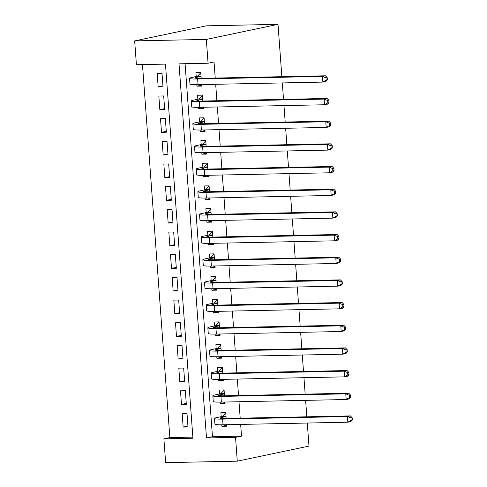 <?xml version="1.0" encoding="UTF-8"?>
<svg xmlns="http://www.w3.org/2000/svg" width="487" height="487" viewBox="0 0 487 487"><rect width="100%" height="100%" fill="white"/><g stroke="black" fill="none" stroke-linecap="round" stroke-linejoin="round"><path stroke-width="0.73" d="M185.078 63.712L212.466 436.705L241.515 436.108L235.544 437.363L237.291 461.171L165.635 462.65L163.888 438.842L192.937 438.245L165.464 64.114L136.409 64.71L134.662 40.902L206.354 25.829L278.01 24.35L281.851 76.69M142.466 64.588L169.86 437.588L163.888 438.842M196.797 84.677L196.906 86.175L201.752 86.077L201.642 84.586M201.18 78.352L200.754 72.472L195.908 72.569L196.2 76.538M198.465 107.353L198.574 108.851L203.414 108.753L203.304 107.262M202.848 101.028L202.415 95.148L197.576 95.245L197.868 99.214M200.127 130.029L200.236 131.527L205.082 131.423L204.972 129.938M204.516 123.704L204.083 117.824L199.238 117.921L199.53 121.89M201.795 152.705L201.904 154.202L206.744 154.099L206.634 152.608M206.178 146.374L205.745 140.493L200.906 140.597L201.198 144.566M203.456 175.381L203.566 176.872L208.412 176.775L208.302 175.283M207.846 169.05L207.413 163.169L202.568 163.273L202.86 167.236M205.124 198.051L205.234 199.548L210.074 199.451L209.964 197.959M209.507 191.726L209.075 185.845L204.236 185.943L204.528 189.912M206.786 220.727L206.896 222.224L211.742 222.127L211.632 220.635M211.175 214.402L210.743 208.521L205.898 208.619L206.19 212.588M208.454 243.403L208.564 244.9L213.403 244.797L213.294 243.311M212.837 237.072L212.405 231.191L207.565 231.295L207.858 235.264M210.116 266.079L210.232 267.57L215.071 267.473L214.962 265.981M214.505 259.748L214.073 253.867L209.227 253.97L209.52 257.933M211.784 288.748L211.894 290.246L216.733 290.149L216.624 288.657M216.167 282.423L215.735 276.543L210.895 276.64L211.188 280.609M213.452 311.424L213.562 312.922L218.401 312.824L218.292 311.333M217.835 305.099L217.403 299.219L212.557 299.316L212.849 303.285M215.114 334.1L215.224 335.598L220.063 335.494L219.96 334.009M219.497 327.769L219.065 321.889L214.225 321.992L214.517 325.961M216.782 356.776L216.892 358.268L221.731 358.17L221.622 356.679M221.165 350.445L220.733 344.565L215.893 344.668L216.179 348.631M218.444 379.446L218.553 380.944L223.399 380.846L223.29 379.355M222.827 373.121L222.395 367.241L217.555 367.338L217.847 371.307M220.112 402.122L220.221 403.62L225.061 403.522L224.951 402.031M224.495 395.797L224.063 389.917L219.223 390.014L219.509 393.983M187.927 426.088L183.149 427.093L182.15 413.487L186.996 413.39L187.994 426.996L183.149 427.093M186.259 403.413L181.487 404.417L180.488 390.811L185.328 390.714L186.326 404.32L181.487 404.417M184.597 380.737L179.819 381.741L178.82 368.142L183.666 368.038L184.664 381.644L179.819 381.741M182.929 358.067L178.157 359.071L177.158 345.466L181.998 345.362L182.996 358.968L178.157 359.071M181.267 335.391L176.489 336.395L175.49 322.79L180.336 322.692L181.334 336.292L176.489 336.395M179.6 312.715L174.827 313.719L173.829 300.114L178.668 300.016L179.666 313.622L174.827 313.719M177.938 290.039L173.159 291.043L172.161 277.438L177.006 277.34L178.005 290.946L173.159 291.043M176.27 267.369L171.497 268.374L170.499 254.768L175.338 254.664L176.337 268.27L171.497 268.374M174.608 244.693L169.829 245.698L168.831 232.092L173.67 231.995L174.675 245.594L169.829 245.698M172.94 222.017L168.167 223.022L167.169 209.416L172.008 209.319L173.007 222.924L168.167 223.022M171.278 199.341L166.499 200.346L165.501 186.74L170.34 186.643L171.345 200.248L166.499 200.346M169.61 176.671L164.837 177.676L163.839 164.07L168.679 163.967L169.677 177.572L164.837 177.676M167.948 153.995L163.169 155L162.171 141.394L167.011 141.297L168.009 154.896L163.169 155M166.28 131.32L161.507 132.324L160.503 118.718L165.349 118.621L166.347 132.227L161.507 132.324M164.612 108.644L159.839 109.648L158.841 96.042L163.681 95.945L164.679 109.551L159.839 109.648M169.86 437.588L192.852 437.113M163.017 86.875L162.019 73.269L157.173 73.373L158.178 86.972L163.017 86.875M241.515 436.108L240.657 424.414M240.201 418.181L238.995 401.738M238.533 395.505L237.327 379.069M236.871 372.829L235.665 356.393M235.203 350.159L233.997 333.717M233.541 327.483L232.329 311.041M231.873 304.807L230.668 288.371M230.211 282.131L229 265.695M228.543 259.461L227.338 243.019M226.881 236.785L225.67 220.343M225.213 214.11L224.008 197.667M223.551 191.434L222.34 174.997M221.883 168.764L220.678 152.321M220.221 146.088L219.01 129.645M218.553 123.412L217.348 106.97M216.892 100.736L215.68 84.3M215.224 78.066L214.043 61.977L208.071 63.237L179.015 63.834L206.494 437.965L235.544 437.363M221.774 424.798L221.883 426.295L226.729 426.192L226.619 424.707M226.157 418.473L225.725 412.592L220.885 412.69L221.177 416.659M282.314 82.924L283.519 99.366M283.976 105.6L285.181 122.036M285.644 128.276L286.849 144.712M287.306 150.946L288.517 167.388M288.974 173.622L290.179 190.064M290.636 196.298L291.847 212.74M292.303 218.973L293.509 235.41M293.965 241.643L295.177 258.086M295.633 264.319L296.839 280.762M297.295 286.995L298.507 303.438M298.963 309.671L300.169 326.107M300.625 332.341L301.837 348.783M302.293 355.017L303.498 371.459M303.961 377.693L305.166 394.135M305.623 400.369L306.828 416.805M307.291 423.045L308.983 446.098L237.291 461.171M208.071 63.237L206.318 39.429L278.01 24.35M206.318 39.429L134.662 40.902M212.466 436.705L206.494 437.965M226.662 425.291L221.883 426.295M162.95 85.968L158.178 86.972M224.994 402.615L220.221 403.62M223.332 379.939L218.553 380.944M221.664 357.269L216.892 358.268M220.002 334.593L215.224 335.598M218.334 311.917L213.562 312.922M216.672 289.241L211.894 290.246M215.004 266.566L210.232 267.57M213.336 243.896L208.564 244.9M211.675 221.22L206.896 222.224M210.007 198.544L205.234 199.548M208.345 175.868L203.566 176.872M206.677 153.198L201.904 154.202M205.015 130.522L200.236 131.527M203.347 107.846L198.574 108.851M201.685 85.17L196.906 86.175M226.017 416.555L221.895 417.426A11.408 0.962 -4.2 0 0 220.203 418.059A11.408 0.962 -4.2 0 0 225.603 418.479L350.427 415.91L352.168 417.749L350.975 417.998L351.145 420.263L352.338 420.013L352.168 417.749M352.338 420.013L350.841 421.578L347.852 422.205L347.438 416.537L222.62 419.112A17.112 1.443 175.8 0 1 214.511 418.479A17.112 1.443 175.8 0 1 217.056 417.523L222.376 416.403L225.749 412.915M351.145 420.263L347.852 422.205L223.034 424.78A17.112 1.443 175.8 0 1 214.931 424.147L214.511 418.479M350.975 417.998L347.438 416.537L350.427 415.91M226.005 416.33L222.376 416.403M224.355 393.886L220.234 394.75A11.408 0.962 -4.2 0 0 218.535 395.383A11.408 0.962 -4.2 0 0 223.941 395.809L348.759 393.234L350.506 395.073L349.313 395.322L349.477 397.593L350.67 397.337L350.506 395.073M350.67 397.337L349.173 398.902L346.19 399.529L345.77 393.861L220.952 396.436A17.112 1.443 175.8 0 1 212.849 395.803A17.112 1.443 175.8 0 1 215.388 394.847L220.714 393.727L224.087 390.239M349.477 397.593L346.19 399.529L221.372 402.104A17.112 1.443 175.8 0 1 213.263 401.471L212.849 395.803M349.313 395.322L345.77 393.861L348.759 393.234M224.337 393.654L220.714 393.727M222.687 371.21L218.566 372.074A11.408 0.962 -4.2 0 0 216.873 372.713A11.408 0.962 -4.2 0 0 222.273 373.133L347.091 370.558L348.838 372.397L347.645 372.646L347.809 374.917L349.009 374.667L348.838 372.397M349.009 374.667L347.511 376.226L344.522 376.859L344.108 371.185L219.29 373.76A17.112 1.443 175.8 0 1 211.181 373.127A17.112 1.443 175.8 0 1 213.726 372.178L219.047 371.057L222.419 367.563M347.809 374.917L344.522 376.859L219.704 379.428A17.112 1.443 175.8 0 1 211.602 378.801L211.181 373.127M347.645 372.646L344.108 371.185L347.091 370.558M222.675 370.978L219.047 371.057M221.025 348.534L216.904 349.398A11.408 0.962 -4.2 0 0 215.205 350.037A11.408 0.962 -4.2 0 0 220.611 350.457L345.429 347.888L347.176 349.721L345.983 349.976L346.147 352.241L347.341 351.991L347.176 349.721M347.341 351.991L345.843 353.556L342.86 354.183L342.44 348.515L217.622 351.084A17.112 1.443 175.8 0 1 209.52 350.457A17.112 1.443 175.8 0 1 212.058 349.502L217.385 348.382L220.757 344.887M346.147 352.241L342.86 354.183L218.042 356.752A17.112 1.443 175.8 0 1 209.934 356.125L209.52 350.457M345.983 349.976L342.44 348.515L345.429 347.888M221.007 348.308L217.385 348.382M219.357 325.858L215.236 326.728A11.408 0.962 -4.2 0 0 213.543 327.361A11.408 0.962 -4.2 0 0 218.943 327.781L343.761 325.213L345.508 327.051L344.315 327.301L344.479 329.565L345.679 329.315L345.508 327.051M345.679 329.315L344.181 330.88L341.192 331.507L340.778 325.84L215.96 328.415A17.112 1.443 175.8 0 1 207.852 327.781A17.112 1.443 175.8 0 1 210.396 326.826L215.717 325.706L219.089 322.217M344.479 329.565L341.192 331.507L216.374 334.082A17.112 1.443 175.8 0 1 208.272 333.449L207.852 327.781M344.315 327.301L340.778 325.84L343.761 325.213M219.339 325.633L215.717 325.706M217.695 303.188L213.574 304.052A11.408 0.962 -4.2 0 0 211.875 304.685A11.408 0.962 -4.2 0 0 217.281 305.112L342.099 302.537L343.846 304.375L342.653 304.625L342.818 306.895L344.011 306.64L343.846 304.375M344.011 306.64L342.513 308.204L339.53 308.831L339.11 303.164L214.292 305.739A17.112 1.443 175.8 0 1 206.19 305.106A17.112 1.443 175.8 0 1 208.728 304.15L214.055 303.03L217.427 299.542M342.818 306.895L339.53 308.831L214.712 311.406A17.112 1.443 175.8 0 1 206.604 310.773L206.19 305.106M342.653 304.625L339.11 303.164L342.099 302.537M217.677 302.957L214.055 303.03M216.027 280.512L211.906 281.376A11.408 0.962 -4.2 0 0 210.214 282.016A11.408 0.962 -4.2 0 0 215.613 282.436L340.431 279.861L342.178 281.699L340.985 281.949L341.15 284.219L342.349 283.964L342.178 281.699M342.349 283.964L340.851 285.528L337.862 286.161L337.448 280.488L212.63 283.063A17.112 1.443 175.8 0 1 204.522 282.43A17.112 1.443 175.8 0 1 207.066 281.48L212.387 280.36L215.759 276.866M341.15 284.219L337.862 286.161L213.044 288.73A17.112 1.443 175.8 0 1 204.942 288.097L204.522 282.43M340.985 281.949L337.448 280.488L340.431 279.861M216.009 280.281L212.387 280.36M214.365 257.836L210.238 258.7A11.408 0.962 -4.2 0 0 208.546 259.34A11.408 0.962 -4.2 0 0 213.951 259.76L338.769 257.185L340.516 259.023L339.317 259.279L339.488 261.543L340.681 261.294L340.516 259.023M340.681 261.294L339.183 262.858L336.2 263.485L335.78 257.818L210.962 260.387A17.112 1.443 175.8 0 1 202.86 259.76A17.112 1.443 175.8 0 1 205.398 258.804L210.725 257.684L214.097 254.19M339.488 261.543L336.2 263.485L211.376 266.054A17.112 1.443 175.8 0 1 203.274 265.427L202.86 259.76M339.317 259.279L335.78 257.818L338.769 257.185M214.347 257.611L210.725 257.684M212.697 235.16L208.576 236.031A11.408 0.962 -4.2 0 0 206.884 236.664A11.408 0.962 -4.2 0 0 212.283 237.084L337.101 234.515L338.849 236.347L337.655 236.603L337.82 238.867L339.019 238.618L338.849 236.347M339.019 238.618L337.521 240.182L334.532 240.809L334.119 235.142L209.3 237.711A17.112 1.443 175.8 0 1 201.192 237.084A17.112 1.443 175.8 0 1 203.736 236.128L209.057 235.008L212.429 231.52M337.82 238.867L334.532 240.809L209.714 243.384A17.112 1.443 175.8 0 1 201.606 242.751L201.192 237.084M337.655 236.603L334.119 235.142L337.101 234.515M212.679 234.935L209.057 235.008M211.035 212.484L206.908 213.355A11.408 0.962 -4.2 0 0 205.216 213.988A11.408 0.962 -4.2 0 0 210.621 214.414L335.44 211.839L337.187 213.677L335.987 213.927L336.158 216.191L337.351 215.942L337.187 213.677M337.351 215.942L335.853 217.506L332.864 218.133L332.451 212.466L207.632 215.041A17.112 1.443 175.8 0 1 199.53 214.408A17.112 1.443 175.8 0 1 202.068 213.452L207.395 212.332L210.768 208.844M336.158 216.191L332.864 218.133L208.046 220.708A17.112 1.443 175.8 0 1 199.944 220.075L199.53 214.408M335.987 213.927L332.451 212.466L335.44 211.839M211.017 212.259L207.395 212.332M209.367 189.814L205.246 190.679A11.408 0.962 -4.2 0 0 203.554 191.318A11.408 0.962 -4.2 0 0 208.953 191.738L333.772 189.163L335.519 191.001L334.326 191.251L334.49 193.522L335.683 193.266L335.519 191.001M335.683 193.266L334.192 194.83L331.203 195.464L330.789 189.79L205.964 192.365A17.112 1.443 175.8 0 1 197.862 191.732A17.112 1.443 175.8 0 1 200.407 190.782L205.727 189.662L209.1 186.168M334.49 193.522L331.203 195.464L206.385 198.032A17.112 1.443 175.8 0 1 198.276 197.399L197.862 191.732M334.326 191.251L330.789 189.79L333.772 189.163M209.349 189.583L205.727 189.662M207.706 167.138L203.578 168.003A11.408 0.962 -4.2 0 0 201.886 168.642A11.408 0.962 -4.2 0 0 207.292 169.062L332.11 166.487L333.857 168.325L332.658 168.575L332.828 170.846L334.021 170.596L333.857 168.325M334.021 170.596L332.524 172.161L329.535 172.788L329.121 167.12L204.303 169.689A17.112 1.443 175.8 0 1 196.194 169.056A17.112 1.443 175.8 0 1 198.739 168.106L204.065 166.986L207.438 163.492M332.828 170.846L329.535 172.788L204.717 175.357A17.112 1.443 175.8 0 1 196.614 174.73L196.194 169.056M332.658 168.575L329.121 167.12L332.11 166.487M207.687 166.913L204.065 166.986M206.038 144.462L201.916 145.333A11.408 0.962 -4.2 0 0 200.218 145.966A11.408 0.962 -4.2 0 0 205.624 146.386L330.442 143.817L332.189 145.65L330.996 145.905L331.16 148.17L332.353 147.92L332.189 145.65M332.353 147.92L330.862 149.485L327.873 150.112L327.459 144.444L202.635 147.013A17.112 1.443 175.8 0 1 194.532 146.386A17.112 1.443 175.8 0 1 197.071 145.43L202.397 144.31L205.77 140.822M331.16 148.17L327.873 150.112L203.055 152.687A17.112 1.443 175.8 0 1 194.946 152.054L194.532 146.386M330.996 145.905L327.459 144.444L330.442 143.817M206.019 144.237L202.397 144.31M204.37 121.787L200.248 122.657A11.408 0.962 -4.2 0 0 198.556 123.29A11.408 0.962 -4.2 0 0 203.962 123.71L328.78 121.141L330.527 122.98L329.328 123.229L329.498 125.494L330.691 125.244L330.527 122.98M330.691 125.244L329.194 126.809L326.205 127.436L325.791 121.768L200.973 124.343A17.112 1.443 175.8 0 1 192.864 123.71A17.112 1.443 175.8 0 1 195.409 122.754L200.735 121.634L204.102 118.146M329.498 125.494L326.205 127.436L201.387 130.011A17.112 1.443 175.8 0 1 193.284 129.378L192.864 123.71M329.328 123.229L325.791 121.768L328.78 121.141M204.357 121.561L200.735 121.634M202.708 99.117L198.586 99.981A11.408 0.962 -4.2 0 0 196.888 100.62A11.408 0.962 -4.2 0 0 202.294 101.04L327.112 98.465L328.859 100.304L327.666 100.553L327.83 102.824L329.023 102.568L328.859 100.304M329.023 102.568L327.532 104.133L324.543 104.76L324.123 99.092L199.305 101.667A17.112 1.443 175.8 0 1 191.202 101.034A17.112 1.443 175.8 0 1 193.741 100.079L199.067 98.964L202.44 95.47M327.83 102.824L324.543 104.76L199.725 107.335A17.112 1.443 175.8 0 1 191.616 106.702L191.202 101.034M327.666 100.553L324.123 99.092L327.112 98.465M202.689 98.885L199.067 98.964M201.04 76.441L196.918 77.305A11.408 0.962 -4.2 0 0 195.226 77.944A11.408 0.962 -4.2 0 0 200.632 78.364L325.45 75.789L327.191 77.628L325.998 77.877L326.168 80.148L327.361 79.898L327.191 77.628M327.361 79.898L325.864 81.463L322.875 82.09L322.461 76.422L197.643 78.991A17.112 1.443 175.8 0 1 189.534 78.358A17.112 1.443 175.8 0 1 192.079 77.409L197.405 76.289L200.772 72.794M326.168 80.148L322.875 82.09L198.057 84.659A17.112 1.443 175.8 0 1 189.954 84.032L189.534 78.358M325.998 77.877L322.461 76.422L325.45 75.789M201.028 76.209L197.405 76.289M221.969 418.443L221.895 417.426M223.034 424.78L222.62 419.112M220.307 395.767L220.234 394.75M221.372 402.104L220.952 396.436M218.639 373.091L218.566 372.074M219.704 379.428L219.29 373.76M216.977 350.421L216.904 349.398M218.042 356.752L217.622 351.084M215.309 327.745L215.236 326.728M216.374 334.082L215.96 328.415M213.647 305.069L213.574 304.052M214.712 311.406L214.292 305.739M211.979 282.393L211.906 281.376M213.044 288.73L212.63 283.063M210.317 259.723L210.238 258.7M211.376 266.054L210.962 260.387M208.649 237.047L208.576 236.031M209.714 243.384L209.3 237.711M206.987 214.371L206.908 213.355M208.046 220.708L207.632 215.041M205.319 191.695L205.246 190.679M206.385 198.032L205.964 192.365M203.657 169.026L203.578 168.003M204.717 175.357L204.303 169.689M201.989 146.35L201.916 145.333M203.055 152.687L202.635 147.013M200.327 123.674L200.248 122.657M201.387 130.011L200.973 124.343M198.659 100.998L198.586 99.981M199.725 107.335L199.305 101.667M196.998 78.322L196.918 77.305M198.057 84.659L197.643 78.991"/></g></svg>
